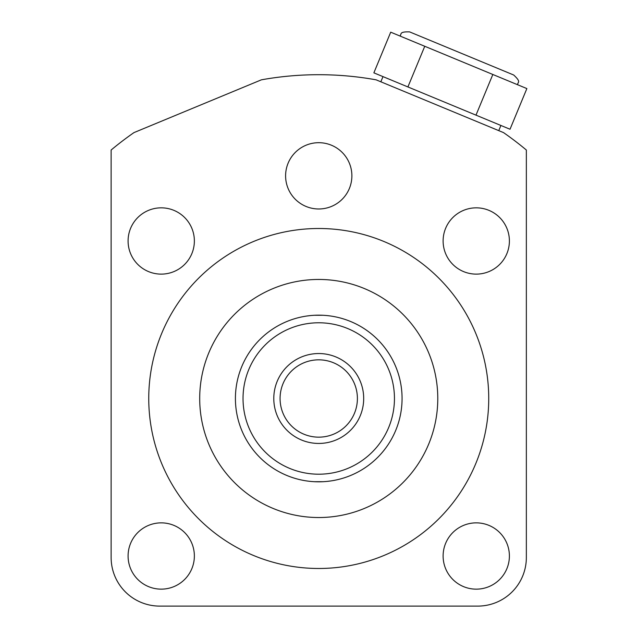 <?xml version="1.0" encoding="UTF-8"?>
<svg xmlns="http://www.w3.org/2000/svg" width="638" height="638" viewBox="0 0 638 638"><rect width="100%" height="100%" fill="white"/><g stroke="black" fill="none" stroke-linecap="round" stroke-linejoin="round"><path stroke-width="0.96" d="M492.831 74.479L526.868 88.578L510.025 129.243L475.988 115.143L492.831 74.479L424.756 46.279L390.711 32.179L373.868 72.844L390.887 79.894L407.905 86.943L424.756 46.279M407.905 86.943L475.988 115.143M373.581 79.375L376.085 79.822L503.526 132.608L505.615 134.068M376.085 79.822A323.793 323.793 0 0 0 261.397 79.822L133.956 132.608A323.793 323.793 0 0 0 111.132 150.018L111.132 557.532A48.568 48.568 0 0 0 159.699 606.1L477.782 606.1A48.568 48.568 0 0 0 526.35 557.532L526.35 150.018A323.793 323.793 0 0 0 503.526 132.608M507.457 135.384L508.917 136.436M509.052 136.532L510.392 137.513M367.759 78.434L371.348 79M261.397 79.822L263.901 79.375M266.134 79L269.722 78.434M476.259 522.865A33.144 33.144 0 0 1 509.395 556.009A33.144 33.144 0 0 1 476.259 589.153A33.144 33.144 0 0 1 443.115 556.009A33.144 33.144 0 0 1 476.259 522.865M161.223 522.865A33.144 33.144 0 0 1 194.367 556.009A33.144 33.144 0 0 1 161.223 589.145A33.144 33.144 0 0 1 128.086 556.009A33.144 33.144 0 0 1 161.223 522.865M476.259 207.836A33.144 33.144 0 0 1 509.395 240.981A33.144 33.144 0 0 1 476.259 274.117A33.144 33.144 0 0 1 443.115 240.981A33.144 33.144 0 0 1 476.259 207.836M161.223 207.836A33.144 33.144 0 0 1 194.367 240.981A33.144 33.144 0 0 1 161.223 274.117A33.144 33.144 0 0 1 128.086 240.981A33.144 33.144 0 0 1 161.223 207.836M318.737 142.697A33.144 33.144 0 0 1 351.881 175.841A33.144 33.144 0 0 1 318.737 208.977A33.144 33.144 0 0 1 285.601 175.841A33.144 33.144 0 0 1 318.737 142.697M488.732 398.495A169.987 169.987 0 0 0 318.737 228.5A169.987 169.987 0 0 0 148.75 398.495A169.987 169.987 0 0 0 318.737 568.482A169.987 169.987 0 0 0 488.732 398.495M318.737 517.53A119.043 119.043 0 0 1 199.702 398.495A119.043 119.043 0 0 1 318.737 279.452A119.043 119.043 0 0 1 437.78 398.495A119.043 119.043 0 0 1 318.737 517.53M397.641 425.291L397.155 426.686L397.641 425.291M382.361 452.302L381.396 453.427L382.369 452.302M397.641 371.699L397.155 370.295L397.641 371.699M392.976 360.645L392.753 360.207L392.976 360.645M381.396 343.555L382.369 344.687L381.396 343.555A83.331 83.331 0 0 0 335.006 316.767L333.522 316.488M331.329 316.121L330.867 316.049M329.399 315.85L327.278 315.603M323.107 315.276L314.359 315.276M314.375 481.706L323.123 481.706M327.294 481.379L330.803 480.94M333.522 480.502L334.99 480.223M334.862 480.247L334.137 480.39M310.204 481.379L308.074 481.14M306.615 480.932L306.152 480.869M303.951 480.502L302.492 480.223M302.619 316.735L303.345 316.6M310.188 315.603L306.679 316.041M303.959 316.488L302.492 316.759M239.84 371.699L240.327 370.295L239.84 371.699M248.581 353.54L248.844 353.117L248.573 353.54M255.112 344.679L256.085 343.555L255.112 344.687M256.085 453.427L255.112 452.302L256.085 453.427M240.327 426.686L239.84 425.291L240.327 426.694M318.737 481.818A83.331 83.331 0 0 1 235.414 398.495A83.331 83.331 0 0 1 318.737 315.164A83.331 83.331 0 0 1 402.068 398.495A83.331 83.331 0 0 1 318.737 481.818A83.331 83.331 0 0 0 402.068 398.495A83.331 83.331 0 0 0 318.737 315.164A83.331 83.331 0 0 0 235.414 398.495A83.331 83.331 0 0 0 318.737 481.818M318.737 359.832A38.663 38.663 0 0 0 280.074 398.495A38.663 38.663 0 0 0 318.737 437.158A38.663 38.663 0 0 0 357.4 398.495A38.663 38.663 0 0 0 318.737 359.832M127.09 137.513L130.024 135.384M131.867 134.068L133.956 132.608M517.745 84.798C517.083 81.967 522.083 82.765 513.686 75.005L409.636 31.9C398.216 31.501 402.107 34.604 399.835 35.959M318.737 353.54A44.947 44.947 0 0 0 273.79 398.495A44.947 44.947 0 0 0 318.737 443.442A44.947 44.947 0 0 0 363.692 398.495A44.947 44.947 0 0 0 318.737 353.54M318.737 474.201A75.707 75.707 0 0 1 243.03 398.495A75.707 75.707 0 0 1 318.737 322.78A75.707 75.707 0 0 1 394.451 398.495A75.707 75.707 0 0 1 318.737 474.201M500.902 125.463L498.764 130.631M382.991 76.624L380.846 81.792"/></g></svg>
